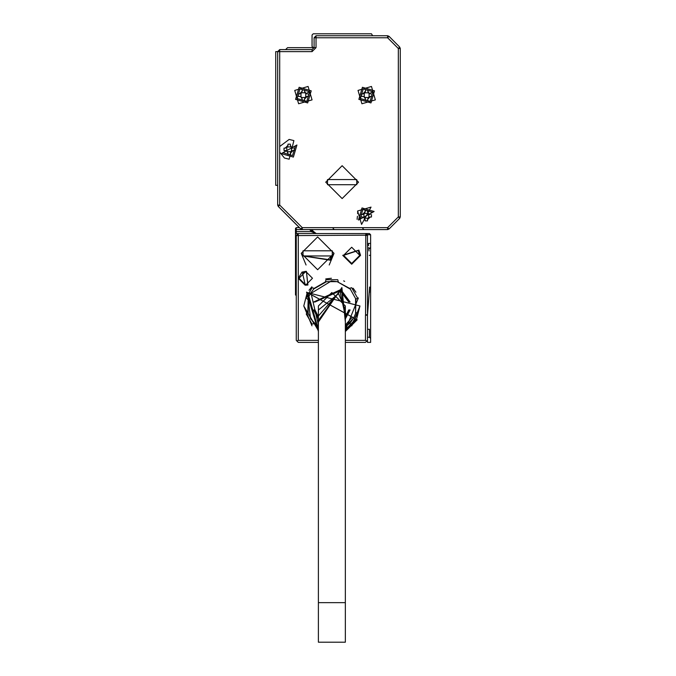 <?xml version="1.0" encoding="UTF-8"?>
<svg xmlns="http://www.w3.org/2000/svg" width="676" height="676" viewBox="0 0 676 676"><rect width="100%" height="100%" fill="white"/><g stroke="black" fill="none" stroke-linecap="round" stroke-linejoin="round"><path stroke-width="1.01" d="M295.471 294.88L295.471 286.97L296.265 286.97L296.265 295.674L295.471 294.88L296.265 295.674M296.265 248.202L295.471 247.416L295.471 286.97M295.471 247.416L295.471 243.453L296.265 243.453L296.265 235.544L296.265 238.315L295.471 238.315L295.471 234.361L296.265 233.566L298.234 233.566L296.265 235.544L298.243 235.544L298.243 278.267L305.163 285.188L307.943 285.002L306.355 271.346L302.037 272.09L298.243 278.267L298.243 340.374L296.849 340.949L296.265 340.374L296.265 243.453M316.478 233.566L310.926 231.589L295.471 231.589L295.471 234.361L296.265 233.566L296.265 227.635L295.471 228.429L296.265 227.635L299.434 227.635M295.471 231.589L295.471 228.429M365.522 314.703L365.792 233.566L298.234 233.566L298.243 235.544L367.474 235.189L367.482 314.94L365.522 314.703L365.496 315.177L367.474 315.177L369.611 287.621M367.474 235.189L367.33 234.758L370.634 234.758L370.634 247.416L368.851 249.199L368.978 250.965M369.265 255.325L370.634 255.325L370.634 247.416L368.851 249.199L368.716 247.534M345.318 305.958L345.318 602.646L318.421 602.646L318.421 305.958L331.865 292.505L345.318 305.958L331.865 292.505L318.421 305.958M318.421 602.646L318.421 642.2L345.318 642.2L345.318 602.646M312.43 229.612L312.616 230.271L310.673 230.6L310.926 231.589L312.794 230.93L312.616 230.262L312.726 230.727M277.675 185.309L275.698 185.309L275.698 51.604L312.092 51.604L316.047 47.641L314.07 47.641L314.07 37.755L387.618 37.755L389.013 36.36L399.727 47.066L389.013 36.36L387.618 35.777L387.618 37.755L398.325 48.461L399.727 47.066L400.302 48.461L398.325 48.461L398.325 216.928L387.618 227.635L302.231 227.635L279.653 205.056L279.653 152.075L284.402 157.99L289.142 159.198L293.891 140.633L289.142 139.417L279.653 146.54L279.653 152.075L279.653 49.627L312.092 49.627L312.092 51.604M297.702 227.635L299.054 227.263L278.25 206.459L277.675 205.056L279.653 205.056L278.25 206.459L277.675 205.056L277.675 51.604L279.653 49.627L277.675 51.604M389.013 229.029L387.618 229.612L387.618 227.635L389.013 229.029L399.727 218.323L389.013 229.029L387.618 229.612L302.231 229.612L302.231 227.635L300.828 229.029L278.25 206.459M389.013 36.36L387.618 35.777L316.047 35.777L314.07 37.755L316.047 35.777L316.047 47.641M399.727 218.323L398.325 216.928L400.302 216.928L399.727 218.323L400.302 216.928L400.302 48.461L399.727 47.066M295.404 145.889L282.889 152.725L292.564 155.564L295.404 145.889L291.855 147.824L293.105 148.12M309.642 91.699L299.967 88.86L297.127 98.535L306.803 101.375L309.642 91.699L306.101 93.634L307.343 93.93M372.932 91.699L363.265 88.86L360.426 98.535L370.102 101.375L372.932 91.699L369.392 93.634L370.634 93.93M372.544 212.349L362.868 209.509L360.029 219.185L372.544 212.349L368.995 214.284L367.474 211.808L367.474 210.625L365.099 210.625L364.601 213.396L367.964 213.396L368.657 214.081L368.657 217.452L367.964 218.137L364.601 218.137L363.908 217.452L363.908 214.081L364.601 213.396M312.794 230.93L316.191 233.55M334.045 253.348L317.627 236.93L301.209 253.348L317.627 269.766L334.045 253.348L329.237 264.95M342.749 255.325L351.647 264.223L360.545 255.325L358.846 250.095L342.749 255.325M343.535 255.325L351.647 263.437L359.759 255.325L351.647 247.213L343.535 255.325L358.204 250.559L359.759 255.325M305.163 271.346L305.163 272.132L306.355 272.132L312.481 278.267L306.355 284.402L305.163 284.402L302.392 272.8L305.163 272.132L299.037 278.267L305.163 284.402L305.163 285.188M308.129 86.435L294.711 90.373L298.648 103.791L312.067 99.854L308.129 86.435M342.157 198.558L358.567 182.14L342.157 165.721L325.739 182.14L342.157 198.558M361.939 103.791L375.357 99.854L371.42 86.435L358.001 90.373L361.939 103.791M371.023 207.084L357.604 211.022L361.542 224.449L371.023 207.084M281.334 153.579L293.409 157.119L296.958 145.044L281.334 153.579L293.409 157.119L296.958 145.044L281.334 153.579M295.573 99.38L307.656 102.929L311.197 90.846L299.122 87.305L295.573 99.38L307.656 102.929L311.197 90.846L299.122 87.305L295.573 99.38M358.871 99.38L370.947 102.929L374.487 90.846L362.412 87.305L358.871 99.38L370.947 102.929L374.487 90.846L362.412 87.305L358.871 99.38M374.098 211.495L362.015 207.954L358.474 220.03L374.098 211.495L362.015 207.954L358.474 220.03L374.098 211.495M295.471 238.315L295.471 243.453M296.84 233.566L298.234 233.566L296.84 233.566M370.634 234.758L369.451 233.566L365.792 233.566M314.044 232.696L313.309 231.927M312.735 230.753L313.089 231.572M314.027 232.679L315.379 233.397M367.33 234.758L365.522 233.592M345.318 342.352L365.496 342.352L367.474 340.374L367.474 315.177M367.474 337.206L369.451 337.206L369.451 329.296L367.474 329.296M318.421 342.352L298.243 342.352L296.849 340.949M318.421 340.374L298.243 340.374M370.634 255.325L370.634 342.352L367.474 342.352L367.474 340.374L366.891 340.949L365.496 340.374L345.318 340.374M345.318 331.51L357.207 319.799L306.524 292.116L318.421 331.51M369.451 337.206L370.634 338.397M306.355 285.188L306.355 284.402L307.766 284.233L306.355 271.346M301.209 253.348L306.025 264.958M345.318 330.615L356.514 319.427L359.953 305.958L307.217 292.497L303.786 305.958L318.421 330.615M369.392 292.556L369.628 287.055M370.634 243.453L368.361 243.453L368.555 245.625M368.716 247.492L368.783 248.405M303.786 305.958L312.008 325.815M351.74 325.807L359.953 305.958M306.938 293.899L307.572 292.683L356.167 319.233L345.318 330.167L358.381 297.972M332.237 255.917L332.237 250.779L303.017 250.779L303.017 255.917L330.775 260.218L332.237 255.917L331.434 255.917L332.237 255.917M303.017 255.917L303.82 255.917L303.017 255.917M332.237 250.779L331.434 250.779L332.237 250.779M303.82 250.779L331.434 250.779L303.82 250.779M303.82 255.917L331.434 255.917L330.074 259.846L303.82 255.917M306.887 294.018L318.421 330.167L307.572 292.683M318.421 329.711L307.918 292.869L355.821 319.047L345.318 329.711M355.762 298.885L350.32 289.201L337.155 281.605L349.492 288.339L337.155 281.605L331.35 281.039M331.265 281.047L309.997 294.009L314.247 288.339L325.418 281.884L313.419 289.201L326.584 281.605L337.155 281.605M310.537 318.852L318.421 326.939L313.419 322.714L308.138 313.554L308.138 298.361L307.8 312.405L308.138 298.361L310.504 318.793M345.318 326.939L353.742 317.906L350.32 322.714L345.318 326.939M349.492 288.339L351.672 287.748L357.536 297.913L355.939 299.51L355.601 313.554L355.601 298.361L355.601 313.554L353.742 317.906M355.939 312.405L357.536 314.002L351.672 324.167L349.492 323.584M345.318 325.595L350.32 322.714L345.318 325.595M313.419 322.714L318.421 325.595L313.419 322.714M314.247 323.584L312.067 324.167L306.203 314.002L307.8 312.405M307.8 299.51L306.203 297.913L312.067 287.748L314.247 288.339M325.418 281.884L326.001 279.703L337.738 279.703L338.321 281.884M318.421 325.029L311.382 294.77L352.348 317.145L345.318 325.029M308.138 298.361L309.997 294.009M318.421 322.038L341.921 287.562L345.318 322.038M318.421 320.458L341.355 288.601L345.318 320.458M318.421 318.066L314.205 309.912M318.421 317.695L314.458 309.912M318.421 317.238L314.762 309.912M318.421 316.85L315.016 309.912M318.421 316.047L339.927 291.204L345.318 316.047M315.016 302.003L340.163 290.773L348.715 302.003M314.762 302.003L340.281 290.553L348.968 302.003M314.458 302.003L340.425 290.291L349.272 302.003M314.205 302.003L340.543 290.08L349.526 302.003M313.901 302.003L340.687 289.818L349.83 302.003M313.656 302.003L340.805 289.598L350.084 302.003M318.421 318.869L313.656 309.912M318.421 318.506L313.901 309.912M348.715 309.912L345.318 316.85M348.968 309.912L345.318 317.238M349.272 309.912L345.318 317.695M349.526 309.912L345.318 318.066M349.83 309.912L345.318 318.506M350.084 309.912L345.318 318.869M345.343 309.912L338.6 293.637L318.421 309.997M285.585 49.627L287.562 47.641L314.07 47.641L312.092 49.627L314.07 47.641M277.675 185.503L277.675 192.516M372.611 35.777L371.428 33.8L313.275 33.8L312.092 34.983L312.092 46.458L313.275 47.641M334.24 229.612L333.057 228.429M363.908 229.612L362.725 228.429M302.231 229.612L300.828 229.029L302.231 229.612L295.471 229.612M357.629 213.599L357.705 212.636M357.68 212.965L357.612 211.013M357.072 219.362L357.393 216.244M294.288 150.494L293.105 150.494L294.288 150.494L294.288 148.12M291.517 150.993L293.105 150.494L290.334 153.266L290.832 151.686L287.461 151.686L286.776 150.993L286.776 147.621L287.461 146.937L290.832 146.937L291.517 147.621L291.517 150.993L290.832 151.686M290.334 154.449L290.334 153.266L290.334 154.449L287.959 154.449L287.959 153.266L287.959 154.449M284.005 148.12L285.188 148.12L284.005 148.12L284.005 150.494L286.43 150.79L287.959 153.266L287.461 151.686M286.776 147.621L285.188 148.12L287.959 145.357L287.461 146.937M287.959 144.165L287.959 145.357L287.959 144.165L290.334 144.165L290.334 145.357L290.334 144.165M291.855 147.824L290.334 145.357L290.832 146.937M308.526 96.305L307.343 96.305L308.526 96.305L308.526 93.93M305.763 96.795L307.343 96.305L304.572 99.068L305.07 97.488L301.707 97.488L301.014 96.795L301.014 93.432L301.707 92.739L305.07 92.739L305.763 93.432L305.763 96.795L305.07 97.488M304.572 100.259L304.572 99.068L304.572 100.259L302.197 100.259L302.197 99.068L302.197 100.259M298.243 93.93L299.434 93.93L298.243 93.93L298.243 96.305L300.676 96.6L302.197 99.068L301.707 97.488M301.014 93.432L299.434 93.93L302.197 91.159L301.707 92.739M302.197 89.976L302.197 91.159L302.197 89.976L304.572 89.976L304.572 91.159L304.572 89.976M306.101 93.634L304.572 91.159L305.07 92.739M356.767 184.717L356.767 179.571L327.547 179.571L327.547 184.717L355.956 184.717M371.825 96.305L370.634 96.305L371.825 96.305L371.825 93.93M368.437 92.849L369.054 93.432L369.054 96.795L370.634 96.305L367.862 99.068L368.361 97.488L364.998 97.488L364.305 96.795L364.305 93.432L364.998 92.739L368.437 92.84M367.862 100.259L367.862 99.068L367.862 100.259L365.496 100.259L365.496 99.068L365.496 100.259M361.533 93.93L362.725 93.93L361.533 93.93L361.533 96.305L363.967 96.6L365.496 99.068L364.998 97.488M364.305 93.432L362.725 93.93L365.496 91.159L364.998 92.739M365.496 89.976L365.496 91.159L365.496 89.976L367.862 89.976L367.862 91.159L367.862 89.976M369.392 93.634L367.862 91.159L368.361 92.739M364.601 218.137L365.099 220.908L365.099 219.725L363.57 217.25L361.145 216.954L362.328 216.954M361.145 214.579L362.328 214.579L361.145 214.579L361.145 216.954M363.908 214.081L362.328 214.579L365.099 211.808L365.099 210.625M368.995 214.284L370.237 214.579M371.428 216.954L370.237 216.954L371.428 216.954L371.428 214.579M368.657 217.452L370.237 216.954L367.474 219.725L367.964 218.137M367.474 220.908L367.474 219.725L367.474 220.908L365.099 220.908M285.897 150.587L286.776 150.993M292.395 148.036L291.517 147.621M284.005 150.494L285.188 150.494M300.136 96.389L301.014 96.795M306.634 93.837L305.763 93.432M298.243 96.305L299.434 96.305M327.547 179.571L328.35 179.571L327.547 179.571M355.956 179.571L356.767 179.571M363.426 96.389L364.305 96.795M369.054 96.795L368.361 97.488M369.933 93.837L369.054 93.432M361.533 96.305L362.725 96.305M367.474 210.625L367.964 213.396M369.535 214.486L368.657 214.081M363.037 217.047L363.908 217.452M296.265 255.325L295.471 255.325M310.673 230.6L309.498 229.612M365.496 340.374L365.496 315.177M367.212 235.341L365.522 235.544M367.271 234.614L365.826 233.592M353.142 288.23L355.889 292.184M309.042 290.283L311.856 286.818M325.756 278.951L331.401 278.275M343.661 280.903L344.701 281.419"/></g></svg>
